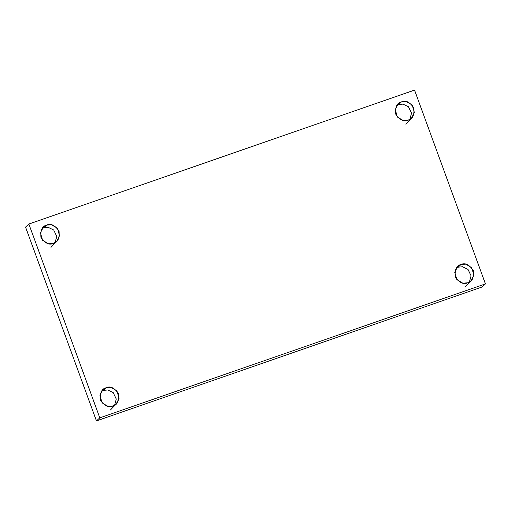 <?xml version="1.0" encoding="UTF-8"?>
<svg xmlns="http://www.w3.org/2000/svg" width="511" height="511" viewBox="0 0 511 511"><rect width="100%" height="100%" fill="white"/><g stroke="black" fill="none" stroke-linecap="round" stroke-linejoin="round"><path stroke-width="0.77" d="M101.593 391.209L103.318 390.41L106.173 387.76L102.883 389.733L99.952 395.463L102.091 402.872L108 406.386L112.861 406.021C108.773 408.027 104.646 406.028 100.475 400.03C99.811 392.812 101.708 388.724 106.173 387.76C110.261 385.754 114.387 387.753 118.558 393.751C119.223 400.963 117.326 405.057 112.861 406.021L116.15 404.048L119.082 398.318L116.942 390.902L111.034 387.389L106.173 387.76L103.318 390.41L101.593 391.209M456.387 267.988L458.112 267.189L460.967 264.538L457.677 266.512L454.745 272.242L456.885 279.658L462.794 283.171L467.648 282.8C463.566 284.806 459.44 282.807 455.269 276.809C454.605 269.591 456.502 265.503 460.967 264.538C465.055 262.533 469.181 264.532 473.352 270.53C474.016 277.741 472.113 281.836 467.648 282.8L470.944 280.826L473.876 275.097L471.736 267.681L465.828 264.168L460.967 264.538L458.112 267.189L456.387 267.988M396.875 105.362L398.593 104.557L401.454 101.906L398.165 103.886L395.233 109.609L397.366 117.025L403.281 120.539L408.136 120.174C404.054 122.174 399.921 120.181 395.75 114.183C395.086 106.965 396.99 102.877 401.454 101.906C405.536 99.907 409.669 101.9 413.84 107.898C414.504 115.116 412.601 119.204 408.136 120.174L411.432 118.194L414.357 112.471L412.224 105.055L406.309 101.542L401.454 101.906L398.593 104.557L396.875 105.362M42.081 228.583L43.805 227.778L46.661 225.127L43.371 227.101L40.439 232.831L42.579 240.247L48.488 243.76L53.342 243.389C49.26 245.395 45.134 243.396 40.963 237.398C40.299 230.186 42.196 226.092 46.661 225.127C50.749 223.128 54.875 225.121 59.046 231.119C59.71 238.337 57.807 242.425 53.342 243.389L56.638 241.416L59.57 235.686L57.43 228.276L51.522 224.763L46.661 225.127L43.805 227.778L42.081 228.583M28.865 224.035L414.53 90.089L485.45 283.899L482.135 286.965L485.45 283.899L99.786 417.838L96.47 420.911L482.135 286.965L96.47 420.911L99.786 417.838L28.865 224.035L25.55 227.101L28.865 224.035L99.786 417.838L485.45 283.899L414.53 90.089L28.865 224.035M25.55 227.101L96.47 420.911L25.55 227.101M57.73 240.208L50.966 247.35M55.067 242.591L56.759 236.408L53.687 229.969L48.175 227.338L43.805 227.778L48.175 227.338L53.687 229.969L56.759 236.408L55.067 242.591M412.524 116.987L405.753 124.128M409.86 119.37L411.547 113.186L408.481 106.754L402.968 104.116L398.593 104.557L402.968 104.116L408.481 106.754L411.547 113.186L409.86 119.37M472.036 279.619L465.272 286.754M469.373 282.002L471.065 275.819L467.993 269.38L462.481 266.742L458.112 267.189L462.481 266.742L467.993 269.38L471.065 275.819L469.373 282.002M117.243 402.84L110.478 409.975M114.579 405.217L116.272 399.034L113.206 392.601L107.687 389.963L103.318 390.41L107.687 389.963L113.206 392.601L116.272 399.034L114.579 405.217"/></g></svg>
